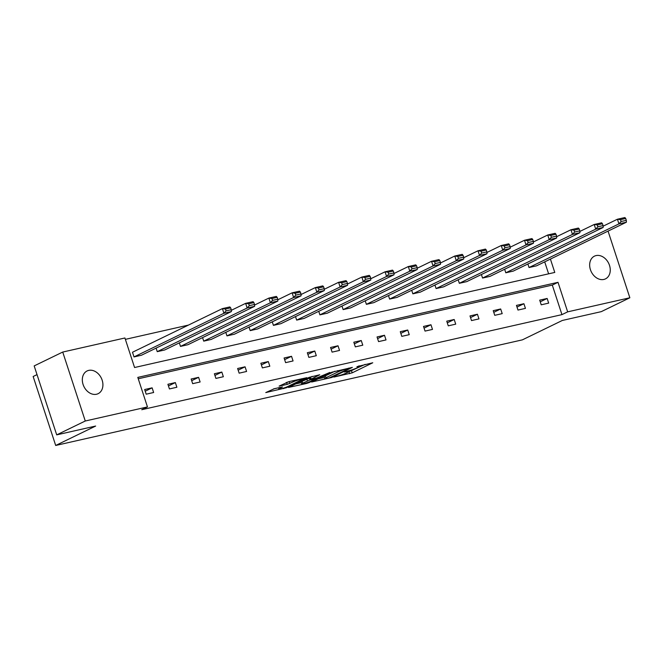 <?xml version="1.0" encoding="UTF-8"?>
<svg xmlns="http://www.w3.org/2000/svg" width="663" height="663" viewBox="0 0 663 663"><rect width="100%" height="100%" fill="white"/><g stroke="black" fill="none" stroke-linecap="round" stroke-linejoin="round"><path stroke-width="0.99" d="M333.845 377.081L352.202 372.838L372.763 362.777L356.943 366.656A6.199 0.704 161.9 0 1 359.247 366.473A6.199 0.704 161.9 0 1 358.037 367.335L356.354 368.156A6.199 0.704 161.9 0 1 348.092 370.957L344.271 372.018L346.517 371.711A6.199 0.704 161.9 0 1 348.821 371.529A6.199 0.704 161.9 0 1 347.611 372.399L345.929 373.211A6.199 0.704 161.9 0 1 337.666 376.012L333.845 377.081M88.718 370.385A12.63 9.672 -115.9 0 1 101.77 379.112A12.63 9.672 -115.9 0 1 98.132 393.681A12.63 9.672 -115.9 0 1 96.516 394.245A12.63 9.672 -115.9 0 1 83.463 385.518A12.63 9.672 -115.9 0 1 87.102 370.957A12.63 9.672 -115.9 0 1 88.718 370.385M596.062 255.586A12.63 9.672 -115.9 0 1 609.115 264.313A12.63 9.672 -115.9 0 1 605.476 278.874A12.63 9.672 -115.9 0 1 603.86 279.446A12.63 9.672 -115.9 0 1 590.808 270.719A12.63 9.672 -115.9 0 1 594.446 256.15A12.63 9.672 -115.9 0 1 596.062 255.586M274.399 388.684L265.78 392.579L286.333 387.747L306.894 377.678L288.919 381.639L279.115 386.106L287.22 384.374L293.195 381.855A5.18 0.588 161.9 0 1 298.607 379.899A5.18 0.588 161.9 0 1 302.03 379.36A5.18 0.588 161.9 0 1 301.019 380.09L287.734 386.537A5.18 0.588 161.9 0 1 282.322 388.493A5.18 0.588 161.9 0 1 278.899 389.032A5.18 0.588 161.9 0 1 279.91 388.303L282.504 386.96L274.399 388.684M608.054 231.105L629.85 297.778L601.291 311.643L562.34 320.453L522.369 339.862L55.692 445.461L95.663 426.052L56.711 434.87L85.27 421.005L62.728 352.053L124.917 337.981L134.572 367.517L554.774 272.435L550.414 259.084M629.85 297.778L567.661 311.85L558.006 282.314L137.805 377.396L147.459 406.933L85.27 421.005M147.459 406.933L141.749 409.709L561.951 314.627L567.661 311.85M311.627 382.021L331.807 377.454L352.36 367.393L331.807 372.225L311.627 382.021M306.488 383.479L288.513 387.441L309.074 377.371L319.757 374.769L310.814 379.286L316.433 378.117L329.851 372.449L309.066 382.601L306.488 383.479L306.314 382.957M56.711 434.87L34.178 365.91L62.728 352.053M37.02 374.62L33.15 376.501L55.692 445.461M157.247 351.655L247.158 308.013L254.609 306.331L164.697 349.973L157.247 351.655L156.095 348.125M203.723 341.138L293.634 297.496L301.085 295.814L211.166 339.456L203.723 341.138L202.563 337.608M250.191 330.622L340.111 286.98L347.553 285.297L257.642 328.939L250.191 330.622L249.039 327.091M296.668 320.113L386.579 276.463L394.029 274.78L304.118 318.422L296.668 320.113L295.516 316.582M343.144 309.596L433.055 265.946L440.505 264.264L350.594 307.905L343.144 309.596L341.992 306.066M389.62 299.079L479.531 255.437L486.982 253.747L397.062 297.389L389.62 299.079L388.46 295.549M436.088 288.562L526.008 244.92L533.45 243.23L443.539 286.88L436.088 288.562L434.936 285.032M482.565 278.046L572.476 234.404L579.926 232.713L490.015 276.363L482.565 278.046L481.413 274.515M529.041 267.529L618.952 223.887L626.402 222.204L536.491 265.846L529.041 267.529L527.889 263.998M548.616 273.827L544.704 261.86M188.491 325.077L125.365 339.357M505.803 272.791L595.714 229.141L603.164 227.459L513.253 271.101L505.803 272.791L504.651 269.261M459.326 283.3L549.246 239.658L556.688 237.976L466.777 281.618L459.326 283.3L458.174 279.769M412.858 293.817L502.769 250.175L510.212 248.492L420.301 292.134L412.858 293.817L411.698 290.286M366.382 304.334L456.293 260.692L463.744 259.009L373.824 302.651L366.382 304.334L365.23 300.803M319.906 314.85L409.817 271.208L417.267 269.526L327.356 313.168L319.906 314.85L318.754 311.32M273.429 325.367L363.349 281.725L370.791 280.035L280.88 323.685L273.429 325.367L272.278 321.837M226.961 335.884L316.873 292.242L324.323 290.551L234.404 334.202L226.961 335.884L225.801 332.354M180.485 346.401L270.396 302.759L277.847 301.068L187.936 344.71L180.485 346.401L179.333 342.87M134.009 356.918L223.92 313.267L231.37 311.585L141.459 355.227L134.009 356.918L132.484 352.252L222.403 308.61L229.846 306.928L230.674 307.856L225.461 309.033L226.066 310.897L231.279 309.72L230.674 307.856M561.951 314.627L552.296 285.09L138.252 378.772M552.296 285.09L558.006 282.314M144.667 389.529L152.117 387.847L153.642 392.504L146.191 394.187L144.667 389.529M167.905 384.275L175.355 382.584L176.88 387.25L169.43 388.932L167.905 384.275M191.143 379.012L198.593 377.33L200.118 381.987L192.668 383.67L191.143 379.012M214.381 373.758L221.832 372.067L223.348 376.733L215.906 378.416L214.381 373.758M237.619 368.495L245.07 366.813L246.586 371.471L239.144 373.161L237.619 368.495M260.857 363.241L268.3 361.559L269.824 366.216L262.382 367.899L260.857 363.241M284.096 357.987L291.538 356.296L293.063 360.954L285.612 362.644L284.096 357.987M307.325 352.724L314.776 351.042L316.301 355.7L308.85 357.382L307.325 352.724M330.564 347.47L338.014 345.779L339.539 350.437L332.088 352.128L330.564 347.47M353.802 342.207L361.252 340.525L362.777 345.183L355.327 346.865L353.802 342.207M377.04 336.953L384.49 335.263L386.015 339.928L378.565 341.611L377.04 336.953M400.278 331.691L407.728 330.008L409.245 334.666L401.803 336.356L400.278 331.691M423.516 326.436L430.967 324.754L432.483 329.412L425.041 331.094L423.516 326.436M446.754 321.174L454.196 319.491L455.721 324.149L448.271 325.84L446.754 321.174M469.992 315.919L477.435 314.237L478.959 318.895L471.509 320.577L469.992 315.919M493.222 310.665L500.673 308.975L502.198 313.632L494.747 315.323L493.222 310.665M516.46 305.403L523.911 303.72L525.436 308.378L517.985 310.06L516.46 305.403M539.699 300.148L547.149 298.458L548.674 303.115L541.223 304.806L539.699 300.148M547.149 298.458L540.246 301.814M523.911 303.72L517.007 307.068M500.673 308.975L493.769 312.331M477.435 314.237L470.531 317.585M454.196 319.491L447.293 322.84M430.967 324.754L424.063 328.102M407.728 330.008L400.825 333.356M384.49 335.263L377.587 338.619M361.252 340.525L354.349 343.873M338.014 345.779L331.11 349.136M314.776 351.042L307.872 354.39M291.538 356.296L284.634 359.644M268.3 361.559L261.396 364.907M245.07 366.813L238.166 370.161M221.832 372.067L214.928 375.424M198.593 377.33L191.69 380.678M175.355 382.584L168.452 385.941M152.117 387.847L145.214 391.195M348.348 372.001L365.172 364.385M318.232 378.813L324.373 377.429M329.179 377.935L348.705 368.719L346.343 369.051A6.199 0.704 161.9 0 0 338.08 371.852L325.972 377.728A6.199 0.704 161.9 0 0 324.754 378.598A6.199 0.704 161.9 0 0 327.066 378.416L329.179 377.935M324.754 378.598L324.149 376.733A6.199 0.704 161.9 0 1 325.359 375.863L334.906 371.239M301.292 382.65L295.491 383.96M312.165 376.377L310.209 377.421L310.814 379.286M302.701 383.131A5.18 0.588 161.9 0 0 301.69 383.86A5.18 0.588 161.9 0 0 305.121 383.322A5.18 0.588 161.9 0 0 310.524 381.366L315.588 378.822L309.969 379.982L302.701 383.131L302.096 381.266A5.18 0.588 161.9 0 0 301.077 381.996L301.69 383.86M302.096 381.266L310.367 377.893M286.101 382.626L289.433 381.523M273.429 388.957L278.501 387.805M621.098 221.517L618.952 223.887L617.427 219.229L624.877 217.539L625.706 218.475L620.485 219.652L621.098 221.517L626.311 220.331L625.706 218.475M603.106 226.182L617.427 219.229L620.485 219.652M626.402 222.204L626.311 220.331M597.86 226.771L595.714 229.141L594.197 224.484L601.639 222.801L602.468 223.729L597.255 224.906L597.86 226.771L603.073 225.594L602.468 223.729M579.868 231.437L594.197 224.484L597.255 224.906M603.164 227.459L603.073 225.594M574.622 232.033L572.476 234.404L570.959 229.746L578.401 228.055L579.23 228.984L574.017 230.169L574.622 232.033L579.835 230.848L579.23 228.984M556.63 236.699L570.959 229.746L574.017 230.169M579.926 232.713L579.835 230.848M551.384 237.288L549.246 239.658L547.721 235L555.163 233.318L555.992 234.246L550.779 235.423L551.384 237.288L556.597 236.111L555.992 234.246M533.392 241.954L547.721 235L550.779 235.423M556.688 237.976L556.597 236.111M528.154 242.55L526.008 244.92L524.483 240.263L531.933 238.572L532.754 239.5L527.541 240.686L528.154 242.55L533.367 241.365L532.754 239.5M510.154 247.216L524.483 240.263L527.541 240.686M533.45 243.23L533.367 241.365M504.916 247.805L502.769 250.175L501.245 245.517L508.695 243.835L509.515 244.763L504.303 245.94L504.916 247.805L510.129 246.628L509.515 244.763M486.915 252.47L501.245 245.517L504.303 245.94M510.212 248.492L510.129 246.628M481.678 253.059L479.531 255.437L478.006 250.771L485.457 249.089L486.277 250.017L481.065 251.202L481.678 253.059L486.891 251.882L486.277 250.017M463.677 257.733L478.006 250.771L481.065 251.202M486.982 253.747L486.891 251.882M458.44 258.321L456.293 260.692L454.768 256.034L462.219 254.343L463.039 255.28L457.826 256.457L458.44 258.321L463.652 257.145L463.039 255.28M440.447 262.987L454.768 256.034L457.826 256.457M463.744 259.009L463.652 257.145M435.201 263.576L433.055 265.946L431.53 261.288L438.981 259.606L439.809 260.534L434.596 261.711L435.201 263.576L440.414 262.399L439.809 260.534M417.209 268.242L431.53 261.288L434.596 261.711M440.505 264.264L440.414 262.399M411.963 268.838L409.817 271.208L408.3 266.551L415.742 264.86L416.571 265.797L411.358 266.974L411.963 268.838L417.176 267.653L416.571 265.797M393.971 273.504L408.3 266.551L411.358 266.974M417.267 269.526L417.176 267.653M388.725 274.092L386.579 276.463L385.062 271.805L392.504 270.123L393.333 271.051L388.12 272.228L388.725 274.092L393.938 272.916L393.333 271.051M370.733 278.758L385.062 271.805L388.12 272.228M394.029 274.78L393.938 272.916M365.487 279.355L363.349 281.725L361.824 277.068L369.274 275.377L370.095 276.305L364.882 277.49L365.487 279.355L370.708 278.17L370.095 276.305M347.495 284.021L361.824 277.068L364.882 277.49M370.791 280.035L370.708 278.17M342.257 284.609L340.111 286.98L338.586 282.322L346.036 280.64L346.857 281.568L341.644 282.745L342.257 284.609L347.47 283.433L346.857 281.568M324.257 289.275L338.586 282.322L341.644 282.745M347.553 285.297L347.47 283.433M319.019 289.872L316.873 292.242L315.348 287.576L322.798 285.894L323.619 286.822L318.406 288.007L319.019 289.872L324.232 288.687L323.619 286.822M301.019 294.538L315.348 287.576L318.406 288.007M324.323 290.551L324.232 288.687M295.781 295.126L293.634 297.496L292.11 292.839L299.56 291.156L300.38 292.085L295.168 293.261L295.781 295.126L300.994 293.949L300.38 292.085M277.78 299.792L292.11 292.839L295.168 293.261M301.085 295.814L300.994 293.949M272.543 300.38L270.396 302.759L268.871 298.093L276.322 296.411L277.151 297.339L271.929 298.524L272.543 300.38L277.756 299.204L277.151 297.339M254.551 305.055L268.871 298.093L271.929 298.524M277.847 301.068L277.756 299.204M249.305 305.643L247.158 308.013L245.633 303.356L253.084 301.665L253.912 302.601L248.7 303.778L249.305 305.643L254.517 304.466L253.912 302.601M231.312 310.309L245.633 303.356L248.7 303.778M254.609 306.331L254.517 304.466M226.066 310.897L223.92 313.267L222.403 308.61L225.461 309.033M231.37 311.585L231.279 309.72M351.589 370.973L352.202 372.838M349.011 371.852L349.616 373.717M331.657 376.998L331.807 377.454M337.674 370.609L338.08 371.852M325.359 375.863L325.972 377.728M310.582 377.148L311.196 379.012M308.892 382.062L309.066 382.601M309.356 378.125L309.969 379.982M306.778 378.996L307.383 380.86M279.645 387.499L279.91 388.303M292.839 380.753L293.195 381.855M289.192 381.639L289.806 383.504M286.615 382.51L287.22 384.374M286.159 387.209L286.333 387.747M283.582 388.112L283.747 388.617M348.597 370.832L348.821 371.529M359.023 365.777L359.247 366.473M348.821 368.081L348.97 368.529M315.431 378.341L315.588 378.822M278.485 387.764L278.899 389.032M301.822 378.722L302.03 379.36"/></g></svg>
